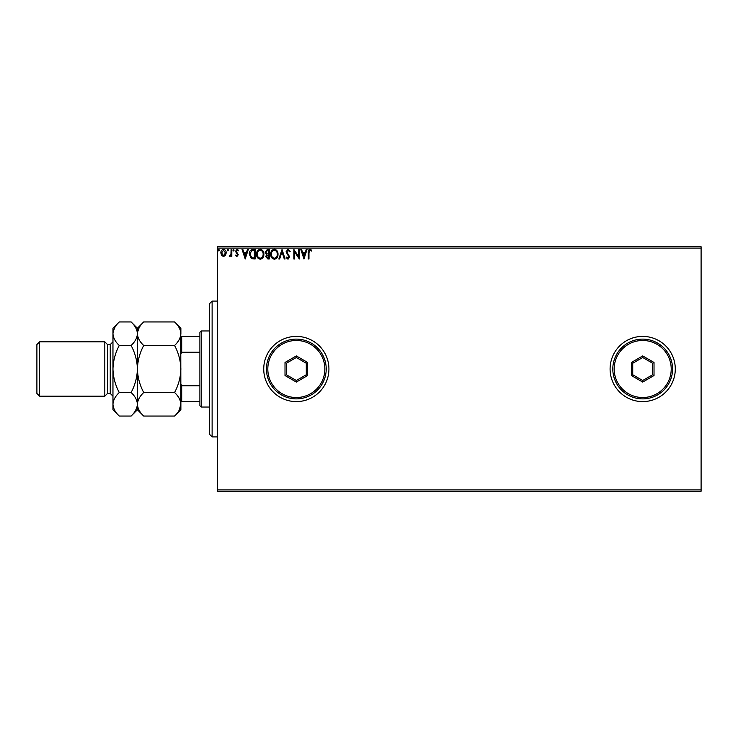 <?xml version="1.0" encoding="UTF-8"?>
<svg xmlns="http://www.w3.org/2000/svg" width="738" height="738" viewBox="0 0 738 738"><rect width="100%" height="100%" fill="white"/><g stroke="black" fill="none" stroke-linecap="round" stroke-linejoin="round"><path stroke-width="1.11" d="M610.095 369A32.601 32.601 0 0 0 642.697 401.601A32.601 32.601 0 0 0 675.288 369A32.601 32.601 0 0 0 642.697 336.399A32.601 32.601 0 0 0 610.095 369M263.734 369A32.601 32.601 0 0 0 296.335 401.601A32.601 32.601 0 0 0 328.927 369A32.601 32.601 0 0 0 296.335 336.399A32.601 32.601 0 0 0 263.734 369M701.1 491.25L217.553 491.25L217.553 489.884L701.1 489.884L701.1 491.25M225.496 255.394L223.522 256.538L221.557 255.394L220.846 252.922C220.828 250.957 221.714 249.767 223.522 249.352C225.33 249.758 226.225 250.957 226.206 252.922L225.496 255.394M231.815 249.472L231.815 256.418L231.086 256.418L231.086 255.394L229.813 256.538L229.25 256.307L229.601 255.56L230.966 254.195L231.086 249.472L231.815 249.472M236.88 256.538L235.468 255.551L235.902 254.961L236.833 255.689L237.544 254.748L235.468 251.354L237.009 249.352L238.522 250.293L238.097 250.938L237.092 250.2L236.206 251.317L238.273 254.721L236.88 256.538M252.885 249.472L255.099 249.472L255.099 258.983L251.39 258.632L249.241 254.103C249.14 251.363 250.348 249.813 252.885 249.472M269.232 249.472L269.232 258.983L267.894 258.983L265.698 256.621L266.593 254.601L265.09 252.175L267.331 249.472L269.232 249.472M282.036 249.472L285.08 258.983L284.287 258.983L281.971 251.769L279.665 258.983L278.863 258.983L282.036 249.472M298.613 249.472L299.342 249.472L299.342 258.983L294.591 251.889L294.591 258.983L293.862 258.983L293.862 249.472L298.613 256.547L298.613 249.472M308.973 252.654L308.973 258.983L308.244 258.983L308.244 252.562C307.949 250.828 308.53 249.721 309.978 249.232L311.777 250.32L311.408 251.058L309.988 250.2L308.973 252.654M217.553 248.116L217.553 246.75L701.1 246.75L701.1 248.116L217.553 248.116L217.553 489.884M701.1 248.116L701.1 489.884M303.973 258.983L300.809 249.472L301.602 249.472L302.58 252.516L305.255 252.516L306.224 249.472L307.026 249.472L303.973 258.983M288.069 249.232L290.2 251.307L289.61 251.787L288.115 250.2L286.787 251.815L289.711 257.009L288.014 259.222L286.178 257.617L286.75 257.027L288.023 258.245L288.982 257.045L286.058 251.796L288.069 249.232M278.014 254.186C278.069 256.898 276.861 258.577 274.398 259.222C271.888 258.641 270.652 256.972 270.698 254.232C270.652 251.51 271.87 249.85 274.342 249.232C276.824 249.822 278.051 251.474 278.014 254.186M263.872 254.186C263.927 256.898 262.719 258.577 260.265 259.222C257.746 258.641 256.51 256.972 256.556 254.232C256.51 251.51 257.728 249.85 260.2 249.232C262.682 249.822 263.909 251.474 263.872 254.186M245.219 258.983L242.055 249.472L242.848 249.472L243.826 252.516L246.492 252.516L247.47 249.472L248.272 249.472L245.219 258.983M234.131 250.145L233.522 250.938L232.913 250.145L233.522 249.352L234.131 250.145M228.522 250.145L227.913 250.938L227.304 250.145L227.913 249.352L228.522 250.145M219.38 250.145L218.771 250.938L218.162 250.145L218.771 249.352L219.38 250.145M302.894 253.494L303.918 256.686L304.942 253.494L302.894 253.494M271.427 254.232C271.399 256.409 272.377 257.746 274.37 258.245C276.353 257.719 277.322 256.372 277.285 254.186C277.313 252.027 276.344 250.699 274.37 250.2C272.359 250.689 271.381 252.036 271.427 254.232M267.746 258.005L268.503 258.005L268.503 254.961L266.436 256.603L267.746 258.005M268.134 253.983L268.503 250.45L267.673 250.45L265.818 252.175L266.971 253.872L268.134 253.983M257.294 254.232C257.258 256.409 258.235 257.746 260.228 258.245C262.211 257.719 263.189 256.372 263.143 254.186C263.18 252.027 262.202 250.699 260.228 250.2C258.226 250.689 257.239 252.036 257.294 254.232M254.361 258.005L254.361 250.45L251.621 250.689L249.979 254.103L251.778 257.737L254.361 258.005M244.14 253.494L245.164 256.686L246.188 253.494L244.14 253.494M221.575 252.922L223.522 255.689L225.477 252.922L223.522 250.2L221.575 252.922M212.12 436.914L209.398 434.193L209.398 303.807L212.12 301.086L212.12 436.914L217.553 436.914M201.253 407.035L199.897 405.669L199.897 332.331L201.253 330.965L201.253 407.035L209.398 407.035M199.897 352.201L181.696 352.201L180.875 354.065M180.875 383.935L181.696 385.799L181.696 401.601L180.875 401.601M199.897 385.799L181.696 385.799M180.875 336.399L181.696 336.399L181.696 352.201M199.897 336.399L181.696 336.399M199.897 401.601L181.696 401.601M107.527 344.554L110.248 344.554L110.248 393.446L107.527 393.446L107.527 344.554L104.814 341.832L104.814 396.168L39.612 396.168L39.612 341.832L104.814 341.832M39.612 396.168L36.9 393.446L36.9 344.554L39.612 341.832M143.716 416.057L137.416 409.747L137.416 404.286C137.655 400.162 139.759 396.232 143.716 392.524C139.759 385.144 137.665 377.303 137.416 369C137.665 360.688 139.768 352.847 143.716 345.476C139.777 341.814 137.674 337.893 137.416 333.714C137.655 329.582 139.759 325.661 143.716 321.943L174.574 321.943C178.513 325.606 180.616 329.535 180.875 333.714C180.635 337.838 178.531 341.768 174.574 345.476C178.531 352.856 180.626 360.697 180.875 369C180.626 377.312 178.522 385.153 174.574 392.524C178.513 396.186 180.616 400.107 180.875 404.286C180.635 408.418 178.531 412.339 174.574 416.057L143.716 416.057C139.777 412.394 137.674 408.465 137.416 404.286L137.545 405.909M143.716 345.476L174.574 345.476M139.168 327.663L137.545 332.091M179.122 410.337L180.875 404.286L180.745 332.091M143.716 392.524L174.574 392.524M119.27 321.943L112.96 328.253L112.96 333.714C113.228 337.893 115.331 341.814 119.27 345.476C115.322 352.838 113.218 360.679 112.96 369C113.209 377.303 115.312 385.144 119.27 392.524C115.303 396.232 113.2 400.162 112.96 404.286C113.228 408.465 115.331 412.394 119.27 416.057L112.96 409.747L112.96 333.714C113.2 329.582 115.303 325.661 119.27 321.943L131.106 321.943C135.045 325.606 137.148 329.535 137.416 333.714C137.176 337.838 135.072 341.768 131.106 345.476C135.063 352.856 137.167 360.697 137.416 369C137.157 377.321 135.063 385.162 131.106 392.524C135.045 396.186 137.148 400.107 137.416 404.286L137.416 328.253L143.716 321.943M174.574 416.057L180.875 409.747L180.875 404.286M180.875 333.714L180.875 328.253L174.574 321.943M137.416 333.714L137.286 332.091M137.416 404.286C137.176 408.418 135.072 412.339 131.106 416.057L119.27 416.057M135.654 410.337L137.286 405.909M114.722 327.663L113.098 332.091M112.96 404.286L113.098 405.909M119.27 345.476L131.106 345.476M119.27 392.524L131.106 392.524M671.22 369A28.524 28.524 0 0 0 642.697 340.476A28.524 28.524 0 0 0 614.173 369A28.524 28.524 0 0 0 642.697 397.524A28.524 28.524 0 0 0 671.22 369M612.808 369A29.88 29.88 0 0 1 642.697 339.12A29.88 29.88 0 0 1 672.576 369A29.88 29.88 0 0 1 642.697 398.88A29.88 29.88 0 0 1 612.808 369M631.377 375.531L631.377 362.469L642.697 355.928L654.016 362.469L654.016 375.531L642.697 382.072L631.377 375.531L632.734 374.747L642.697 380.504L652.65 374.747L652.65 363.253L642.697 357.496L632.734 363.253L632.734 374.747M642.697 382.072L642.697 380.504M652.65 374.747L654.016 375.531M652.65 363.253L654.016 362.469M642.697 357.496L642.697 355.928M631.377 362.469L632.734 363.253M324.858 369A28.524 28.524 0 0 0 296.335 340.476A28.524 28.524 0 0 0 267.811 369A28.524 28.524 0 0 0 296.335 397.524A28.524 28.524 0 0 0 324.858 369M266.446 369A29.88 29.88 0 0 1 296.335 339.12A29.88 29.88 0 0 1 326.214 369A29.88 29.88 0 0 1 296.335 398.88A29.88 29.88 0 0 1 266.446 369M285.016 375.531L285.016 362.469L296.335 355.928L307.654 362.469L307.654 375.531L296.335 382.072L285.016 375.531L286.372 374.747L296.335 380.504L306.288 374.747L306.288 363.253L296.335 357.496L286.372 363.253L286.372 374.747M296.335 382.072L296.335 380.504M306.288 374.747L307.654 375.531M306.288 363.253L307.654 362.469M296.335 357.496L296.335 355.928M285.016 362.469L286.372 363.253M212.12 301.086L217.553 301.086M201.253 330.965L209.398 330.965M110.248 393.446L112.96 396.168M137.416 328.253L131.106 321.943M137.416 409.747L131.106 416.057M110.248 344.554L112.96 341.832M107.527 393.446L104.814 396.168"/></g></svg>
